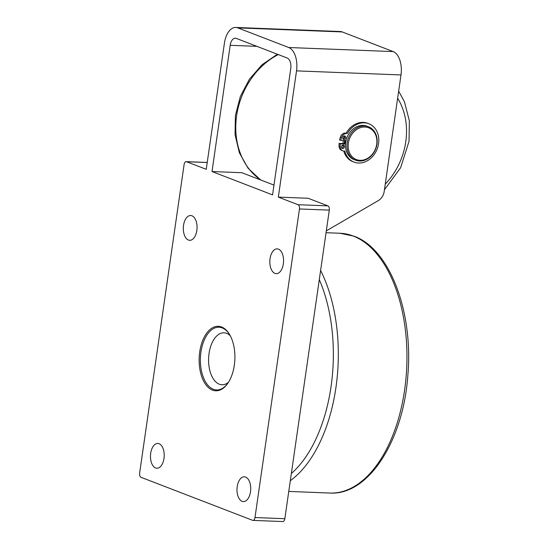 <?xml version="1.0" encoding="UTF-8"?>
<svg xmlns="http://www.w3.org/2000/svg" width="549" height="549" viewBox="0 0 549 549"><rect width="100%" height="100%" fill="white"/><g stroke="black" fill="none" stroke-linecap="round" stroke-linejoin="round"><path stroke-width="0.82" d="M344.676 140.517A17.932 14.672 111.1 0 0 344.264 143.625L345.527 143.859M345.369 133.091A5.38 4.406 111.1 0 0 340.332 137.271L339.55 139.92L340.703 140.366L341.485 137.71A5.38 4.406 -68.9 0 1 346.522 133.537L345.369 133.091L346.522 133.537M346.021 140.571L340.703 140.366M347.325 133.572A20.56 16.827 -68.9 0 1 368.859 123.751A20.56 16.827 -68.9 0 1 377.163 148.985A20.56 16.827 -68.9 0 1 354.064 162.12A20.56 16.827 -68.9 0 1 344.799 151.099L343.997 151.071A5.38 4.406 -68.9 0 1 342.816 150.831A5.38 4.406 -68.9 0 1 340.208 146.556L340.195 143.872L345.513 144.078M344.003 139.432A1.791 1.469 -68.9 0 1 342.885 137.154A1.791 1.469 -68.9 0 1 345.698 137.977A1.791 1.469 -68.9 0 1 344.003 139.432M342.686 148.553A1.791 1.469 -68.9 0 1 341.567 146.267A1.791 1.469 -68.9 0 1 344.381 147.091A1.791 1.469 -68.9 0 1 342.686 148.553M344.264 143.625L339.042 143.426L339.056 146.109A5.38 4.406 111.1 0 0 341.663 150.385L342.816 150.831M343.091 138.972A1.791 1.469 111.1 0 0 344.264 135.939M341.78 148.093A1.791 1.469 111.1 0 0 342.947 145.06A18.199 14.892 -68.9 0 0 343.111 146.995M340.195 143.872L339.042 143.426M343.756 151.05A20.56 16.827 111.1 0 0 352.911 161.674L354.064 162.12M368.859 123.751L367.7 123.305A20.56 16.827 111.1 0 0 346.172 133.126A18.199 14.892 -68.9 0 1 346.275 132.94M363.328 160.04A17.033 13.938 -68.9 0 1 349.706 138.218A17.033 13.938 -68.9 0 1 374.569 132.769A17.033 13.938 -68.9 0 1 363.328 160.04M362.889 160.72A17.932 14.672 111.1 0 0 376.909 144.504A17.932 14.672 111.1 0 0 368.503 126.764A17.932 14.672 111.1 0 0 361.215 126.263A17.932 14.672 111.1 0 0 347.194 142.479A17.932 14.672 111.1 0 0 355.601 160.219A17.932 14.672 111.1 0 0 362.889 160.72M368.503 126.764L367.061 126.208A17.932 14.672 111.1 0 0 359.773 125.707A17.932 14.672 111.1 0 0 345.753 141.923A17.932 14.672 111.1 0 0 354.16 159.663L355.601 160.219M345.431 140.544A17.033 13.938 111.1 0 0 345.012 143.66M230.278 335.755A25.995 14.391 -87.8 0 0 209.052 353.412A25.995 14.391 -87.8 0 0 213.499 379.146A25.995 14.391 -87.8 0 0 228.466 382.31M278.336 197.118L298.045 204.715A3.589 1.983 92.2 0 1 299.459 208.963L254.99 517.542A3.589 1.983 92.2 0 1 252.931 520.39L282.776 521.55A3.589 1.983 -87.8 0 0 284.835 518.709L329.304 210.123A3.589 1.983 -87.8 0 0 327.89 205.875L308.181 198.278L278.336 197.118L296.529 70.876L400.99 74.945L384.176 191.601A10.76 8.805 -68.9 0 1 378.391 200.543L326.319 230.868M342.96 143.577A18.199 14.892 -68.9 0 1 343.324 140.469M343.736 138.712A18.199 14.892 -68.9 0 1 344.518 136.406M230.196 45.306A8.962 4.962 -87.8 0 1 235.356 38.197A8.962 4.962 -87.8 0 1 236.269 38.389L287.216 58.036A8.962 4.962 92.2 0 1 290.757 68.652L272.572 194.895L212.01 171.542L230.196 45.306L256.898 46.342M296.529 70.876A19.723 10.911 92.2 0 0 288.733 47.516L237.786 27.869A19.723 10.911 -87.8 0 0 235.775 27.45A19.723 10.911 -87.8 0 0 224.431 43.083L206.239 169.318L186.536 161.722L207.22 162.531M288.733 47.516L393.194 51.585L342.247 31.938A19.723 10.911 -87.8 0 0 340.236 31.519L235.775 27.45M393.194 51.585A19.723 10.911 92.2 0 1 400.99 74.945M273.978 185.095L241.855 172.709L212.01 171.542M228.164 382.783A31.375 17.362 92.2 0 1 226.648 384.739A31.375 17.362 92.2 0 1 203.974 378.879A31.375 17.362 92.2 0 1 205.601 337.271A31.375 17.362 92.2 0 1 228.652 333.188A31.375 17.362 92.2 0 1 230.01 335.261M234.327 365.222A32.274 17.863 -87.8 0 0 229.818 334.911A32.274 17.863 -87.8 0 0 205.031 335.693A32.274 17.863 -87.8 0 0 203.288 380.402A32.274 17.863 -87.8 0 0 227.938 383.113A32.274 17.863 -87.8 0 0 234.327 365.222M252.931 520.39A3.589 1.983 92.2 0 1 252.567 520.308L141.059 477.321A3.589 1.983 92.2 0 1 139.638 473.073L184.107 164.487A3.589 1.983 92.2 0 1 186.166 161.646A3.589 1.983 92.2 0 1 186.536 161.722M183.538 225.344A12.401 6.863 92.2 0 1 190.668 215.517A12.401 6.863 92.2 0 1 196.837 230.47A12.401 6.863 92.2 0 1 189.707 240.304A12.401 6.863 92.2 0 1 183.538 225.344M270.053 258.696A12.401 6.863 92.2 0 1 277.183 248.869A12.401 6.863 92.2 0 1 283.353 263.822A12.401 6.863 92.2 0 1 276.222 273.656A12.401 6.863 92.2 0 1 270.053 258.696M237.209 486.627A12.401 6.863 92.2 0 1 244.339 476.8A12.401 6.863 92.2 0 1 250.509 491.76A12.401 6.863 92.2 0 1 243.372 501.587A12.401 6.863 92.2 0 1 237.209 486.627M150.694 453.275A12.401 6.863 92.2 0 1 157.824 443.448A12.401 6.863 92.2 0 1 163.993 458.401A12.401 6.863 92.2 0 1 156.856 468.235A12.401 6.863 92.2 0 1 150.694 453.275M397.634 98.25A64.549 52.828 -68.9 0 1 405.78 141.731A64.549 52.828 -68.9 0 1 385.261 184.093M260.871 180.038A71.72 58.702 -68.9 0 1 236.544 116.278A71.72 58.702 -68.9 0 1 278.247 54.577M340.332 137.271L341.485 137.71M340.208 146.556L339.056 146.109M319.292 279.606A126.407 69.949 92.2 0 1 291.347 473.513M353.233 236.029A129.989 71.94 92.2 0 1 404.606 390.01A129.989 71.94 92.2 0 1 329.853 493.036C368.585 495.596 403.481 440.319 407.873 375.022C413.383 312.038 389.879 248.93 354.016 236.187L339.975 233.25A129.989 71.94 92.2 0 1 353.233 236.029M290.318 480.691A129.989 71.94 -87.8 0 0 335.961 387.34A129.989 71.94 -87.8 0 0 320.609 270.472M342.247 31.938L237.786 27.869M327.89 205.875L298.045 204.715M299.459 208.963L329.304 210.123M284.835 518.709L254.99 517.542M260.631 179.948L248.1 168.262L239.385 152.794L235.068 134.773L235.404 115.558L240.318 96.555L249.438 79.173L262.093 64.7L277.389 54.241M384.451 189.714L400.66 167.685L409.032 141.271L409.362 120.807L404.428 101.764L398.656 91.113M288.767 491.437L329.853 493.036M326.051 232.707L339.975 233.25M186.166 161.646L207.227 162.47"/></g></svg>
